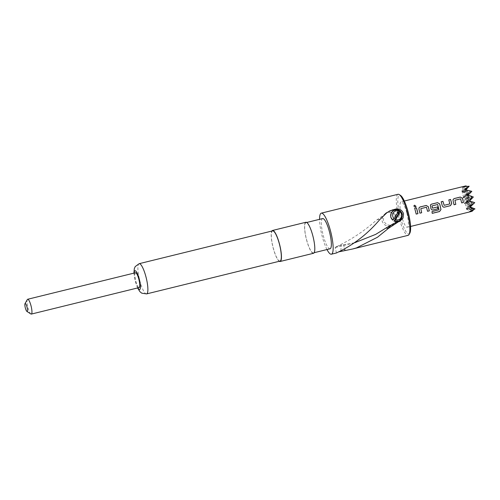 <?xml version="1.0" encoding="UTF-8"?>
<svg xmlns="http://www.w3.org/2000/svg" width="500" height="500" viewBox="0 0 500 500"><rect width="100%" height="100%" fill="white"/><g stroke="black" fill="none" stroke-linecap="round" stroke-linejoin="round"><path stroke-width="0.38" stroke-dasharray="2.5 1.88" d="M416.031 206.388L415.262 207.2L413.806 206.038M390.75 226.038C386.5 226.669 383.612 224.981 382.081 220.975L382.581 216.231L385.956 212.862L387.25 212.4C391.319 211.85 394.044 213.612 395.425 217.694L395.112 222.35L392.019 225.581L390.75 226.038M388.488 211.812L387.188 212.275L383.612 215.987L383.431 221.1L386.894 224.856L391.987 225.444L393.256 224.994L396.406 221.494L396.362 216.488L393.256 212.55L388.488 211.812M393.531 210.556L398.55 210.556L401.844 214.381L401.131 218.856L398.587 221.156M398.8 221.556L400.006 221.125M389.394 211.069L375.688 220.812C365.156 230.156 353.631 238.012 341.112 244.375L335.119 247.55L354.719 242.731M392.594 220.256L397.212 212.331L397.719 212.619M135.506 272.744A7.631 1.694 -103.8 0 0 135.762 280.906A7.631 1.694 -103.8 0 0 139.15 287.575M30.894 313.988A7.631 1.694 76.2 0 1 27.931 307.419A7.631 1.694 76.2 0 1 27.344 299.55M313.494 253.287A15.975 3.55 76.2 0 1 306.413 239.338A15.975 3.55 76.2 0 1 305.863 222.269M279.256 261.288A15.975 3.55 76.2 0 1 273.056 247.544A15.975 3.55 76.2 0 1 271.825 231.062M409.819 233.175A19.963 4.438 76.2 0 1 400.112 216.488A19.963 4.438 76.2 0 1 400.531 195.419M398.038 194.288A21.137 4.694 -103.8 0 0 398.756 216.875A21.137 4.694 -103.8 0 0 408.131 235.344M306.494 239.3A15.562 3.456 -103.8 0 0 313.394 252.894A15.562 3.456 -103.8 0 0 312.863 236.262A15.562 3.456 -103.8 0 0 305.963 222.669A15.562 3.456 -103.8 0 0 306.494 239.3M330.075 248.787A15.562 3.456 76.2 0 1 323.175 235.2A15.562 3.456 76.2 0 1 322.644 218.569M272.606 230.869A15.562 3.456 -103.8 0 0 273.137 247.5A15.562 3.456 -103.8 0 0 280.038 261.094M326.987 249.55A21.137 4.694 76.2 0 1 322.031 235.744A21.137 4.694 76.2 0 1 319.556 219.325M336.481 252.956L335.119 247.55M406.875 213.263A13.094 2.913 76.2 0 1 407.319 227.256A13.094 2.913 76.2 0 1 401.519 215.819A13.094 2.913 76.2 0 1 401.069 201.825A13.094 2.913 76.2 0 1 406.875 213.263M472.325 211.131L468.694 211.944L472.606 210.05L466.725 209.55L467.269 208.994L466.325 208.781L469.95 204.938L464.244 203.4L466.481 201.163L465.838 198.675L462.781 197.719L467.044 193.625L461.95 191.737L462.669 191.075L461.912 190.794L466.788 187.369L462.35 187.25L465.85 185.912M464.244 203.4L465.05 203.012L469.95 204.938M466.481 201.163L468.531 199.275L465.05 203.012L468.65 201.294L473.594 203.238L467.45 201.869L472.137 197.556L468.65 201.294L469.462 200.906M462.781 197.719L463.594 197.331L468.531 199.275L465.838 198.675M467.044 193.625L463.594 197.331L467.194 195.613L472.137 197.556L465.994 196.181L470.681 191.875L467.194 195.613L468 195.225M461.95 191.737L466.938 193.538M462.669 191.075L462.131 191.65L465.737 189.931L470.681 191.875L464.531 190.5L469.175 186.231M466.325 208.781L467.269 208.994M469.9 205.056L466.506 208.694L470.112 206.975L470.931 207.3M466.369 189.25L465.913 189.844M475 208.906L468.913 207.55L473.594 203.238L470.294 206.887M463.55 186.675L464.531 190.5L469.475 192.444L463.331 191.075L468.019 186.762L464.531 190.5L465.994 196.181L470.938 198.125L464.794 196.756L469.475 192.444L465.994 196.181L467.45 201.869L472.394 203.812L466.25 202.438L470.938 198.125L467.45 201.869L468.913 207.55L473.856 209.494L467.713 208.119L472.394 203.812L468.913 207.55L469.894 211.375M466.788 187.369L463.331 191.075L464.794 196.756L469.738 198.7L463.594 197.331L468.275 193.019L464.794 196.756L466.25 202.438L471.194 204.381L465.05 203.012L469.738 198.7L466.25 202.438L467.713 208.119L472.606 210.05M462.35 187.25L463.331 191.075L468.275 193.019L462.131 191.65L466.688 187.456M472.488 210.025L466.506 208.694L471.194 204.381L467.713 208.119L468.694 211.944M474.744 202.65L468.65 201.294L473.338 196.981L467.194 195.613L471.838 191.337M471.712 191.262L465.737 189.931L466.456 189.269M466.887 186.319L468.019 186.762L465.325 186.163M471.056 207.188L470.112 206.975L474.669 202.781M471.8 211.381L473.775 209.581M465.519 189.075L470.331 207.825M461.912 190.794L466.725 209.55M354.194 242.856L337.594 245.963L335.069 247.544M396.3 222.544L397.575 222.144M386.75 212.869L385.562 213.431M376.719 219.969L380.544 218.781M340.913 250.756L341.112 244.375M343.537 244.756L344.625 248.981M397.212 212.331L398.144 211.887M416.181 214.062L414.7 208.275M419.919 213.15L418.913 208.981M418.894 209.006L419.05 207.725M427.531 211.275L426.45 207.275L420.812 208.644M432.225 213.3L431.931 211.606L438.981 209.781M431.844 209.85L430.906 208.7L430.288 206.188M430.269 206.206L430.412 204.944M432.55 208.162L437.556 206.944M438.95 209.756L437.638 204.525L431.994 205.894M443.188 207.044L442.306 205.9M444.119 205.319L449.781 203.925L448.825 199.887M442.281 205.9L441.181 201.769M454.05 204.75L453.044 200.588M453.025 200.613L453.169 199.35M461.694 202.869L460.581 198.875L454.944 200.244M146.6 293.906A15.562 3.456 76.2 0 1 139.706 280.312A15.562 3.456 76.2 0 1 139.169 263.681M134.219 273.062A9.688 2.15 -103.8 0 0 135.344 281.106A9.688 2.15 -103.8 0 0 137.863 287.887M385.95 212.862L387.188 212.275M137.562 287.962L135.219 281.2L133.919 273.137M313.394 252.894L314.169 252.7M410.575 226.456L407.319 227.256M404.319 201.025L401.069 201.825M305.963 222.669L306.737 222.475M389.994 210.763L388.781 211.344M392.025 225.581L393.256 224.994"/><path stroke-width="0.75" d="M414.575 205.188L416.037 206.35L415.281 207.156L413.806 206.006L414.575 205.188M413.806 206.038L414.562 205.25L416.031 206.388M395.669 219.619A4.588 4.469 64.5 0 0 399.412 211.438A4.588 4.469 64.5 0 0 394.181 218.7L398.144 211.887L399.631 212.8L395.669 219.619L394.306 221.062A5.875 5.719 -115.5 0 0 400.637 211.788A5.875 5.719 -115.5 0 0 391.463 212.631A5.875 5.719 -115.5 0 0 392.819 220.15L394.181 218.7M398.956 220.981L394.306 221.062M392.819 220.15L390.725 217.113L391.206 212.75L393.9 210.381M319.556 219.325A21.137 4.694 76.2 0 1 321.312 213.15A21.137 4.694 76.2 0 1 330.681 231.612A21.137 4.694 76.2 0 1 331.406 254.206L336.481 252.956L340.913 250.756C355.606 243.244 368.581 232.838 379.837 219.531L386.75 212.869L389.994 210.763L395.613 209.05C399.494 208.481 402.137 210.031 403.537 213.7L403.088 218.044L400.006 221.125L393.75 223.544A23.487 18.562 72.3 0 0 388.056 228.375L386.025 228.012L393.75 223.544M399.387 221.381L402.4 214.244C400.975 210.575 398.3 209.037 394.394 209.638L389.394 211.069M397.212 212.331L398.744 213.225L394.012 221.206M31.319 314.088L139.15 287.575A7.631 1.694 -103.8 0 0 138.887 279.413A7.631 1.694 -103.8 0 0 135.506 272.744L27.669 299.262A7.631 1.694 76.2 0 1 31.056 305.931A7.631 1.694 76.2 0 1 31.319 314.088A7.631 1.694 76.2 0 1 30.894 313.988L26.913 311.431A4.112 0.912 -103.8 0 0 27 307.094A4.112 0.912 -103.8 0 0 25 303.656A4.112 0.912 -103.8 0 0 25.319 307.894A4.112 0.912 -103.8 0 0 26.913 311.431M271.825 231.062A15.975 3.55 76.2 0 1 272.506 230.475L305.863 222.269A15.975 3.55 76.2 0 1 312.944 236.219A15.975 3.55 76.2 0 1 313.494 253.287L280.131 261.494A15.975 3.55 76.2 0 1 279.256 261.288M272.506 230.475A15.975 3.55 76.2 0 1 279.587 244.425A15.975 3.55 76.2 0 1 280.131 261.494M399.206 194.569L400.531 195.419A19.963 4.438 76.2 0 1 408.281 212.587A19.963 4.438 76.2 0 1 409.819 233.175L409.038 234.544A21.137 4.694 -103.8 0 0 407.406 212.75A21.137 4.694 -103.8 0 0 399.206 194.569A21.137 4.694 -103.8 0 0 398.038 194.288L321.312 213.15M398.8 221.556L388.3 228.475L377.475 237.25L356.388 247.938L352.619 248.994L408.131 235.344A21.137 4.694 -103.8 0 0 409.038 234.544M306.737 222.475L322.644 218.569A15.562 3.456 76.2 0 1 329.544 232.162A15.562 3.456 76.2 0 1 330.075 248.787L314.169 252.7M146.6 293.906L280.038 261.094A15.562 3.456 -103.8 0 0 279.506 244.462A15.562 3.456 -103.8 0 0 272.606 230.869L139.169 263.681A15.562 3.456 76.2 0 1 146.069 277.275A15.562 3.456 76.2 0 1 146.6 293.906L141.744 293.169L139.956 291.719L137.562 287.962M331.406 254.206A21.137 4.694 76.2 0 1 326.987 249.55M352.619 248.994L338.438 251.931M465.325 186.163L463.55 186.675L469.175 186.231L465.519 189.075L466.456 189.269L465.913 189.844L471.838 191.337L468 195.225L471.169 196.131L471.812 198.619L469.462 200.906L474.744 202.65L470.294 206.887L471.056 207.188L470.331 207.825L475 208.906L469.894 211.375L471.8 211.381M462.769 199.519L463.45 202.463L461.7 202.894L460.6 198.856L454.944 200.244L455.806 204.344L454.05 204.775L453.044 200.588L453.181 199.331L454.194 198.562L460.325 197.056L462.438 198.275L462.769 199.519M451.394 202.312L451.706 203.588L450.438 205.662L444.306 207.175L443.219 207.056L442.306 205.9L441.181 201.769L442.938 201.337L444.15 205.319L449.806 203.925L448.825 199.887L450.575 199.456L451.394 202.312M440.012 205.113L440.969 209.537L439.581 211.537L432.231 213.35L431.962 211.637L438.981 209.781L437.656 204.506L431.994 205.894L432.575 208.162L437.556 206.944L437.944 208.738L432.931 209.975L431.844 209.85L430.931 208.7L430.425 204.925L431.438 204.163L437.569 202.656L439.681 203.881L440.012 205.113M428.638 207.913L429.312 210.863L427.562 211.294L426.469 207.25L420.812 208.644L421.669 212.738L419.919 213.169L418.913 208.981L419.05 207.725L420.062 206.956L426.188 205.45L428.306 206.675L428.638 207.913M417.262 210.706L417.938 213.663L416.188 214.088L414.7 208.275L416.45 207.844L417.262 210.706M454.944 200.244L455.806 204.344M431.994 205.894L432.431 208.069M420.812 208.644L421.669 212.738M25 303.656L27.344 299.55A7.631 1.694 76.2 0 1 27.669 299.262M469.125 186.294L466.369 189.25M470.931 207.3L474.919 208.863M471.169 196.131L473.338 196.981L471.812 198.619M465.85 185.912L466.887 186.319M473.775 209.581L472.325 211.131M354.719 242.731L375.662 234.394L386.025 228.012M344.625 248.981L344.988 250.4M398.744 213.225L399.631 212.8M414.681 208.312L416.45 207.844M416.431 207.881L417.938 213.663M417.906 213.644L416.156 214.069M419.038 207.744L420.062 206.956M421.644 212.725L419.894 213.156M420.05 206.994L426.175 205.487L428.281 206.7L429.312 210.863M429.281 210.85L427.531 211.275M430.412 204.944L431.425 204.2L437.55 202.694L439.663 203.9L440.931 209.513L439.581 211.537M439.55 211.494L432.194 213.306M437.525 206.944L437.912 208.725L432.931 209.975M432.9 209.956L431.825 209.844M448.812 199.925L450.562 199.494L451.675 203.588L450.406 205.65L444.306 207.175M444.281 207.162L443.206 207.05M441.169 201.806L442.919 201.375L444.15 205.319M453.169 199.35L454.194 198.562M455.775 204.331L454.025 204.756M454.181 198.6L460.306 197.094L462.419 198.3L463.45 202.463M463.419 202.444L461.669 202.875M137.863 287.887A9.688 2.15 -103.8 0 0 140.344 288.281A9.688 2.15 -103.8 0 0 139.306 279.212A9.688 2.15 -103.8 0 0 136.1 271.394A9.688 2.15 -103.8 0 0 134.219 273.062M395.588 209.056L394.369 209.644M392.969 209.7L391.75 210.287M471.869 211.381L410.575 226.456M465.619 185.95L404.319 201.025M139.169 263.681L135.206 266.588L134.3 268.7L133.919 273.137"/></g></svg>
